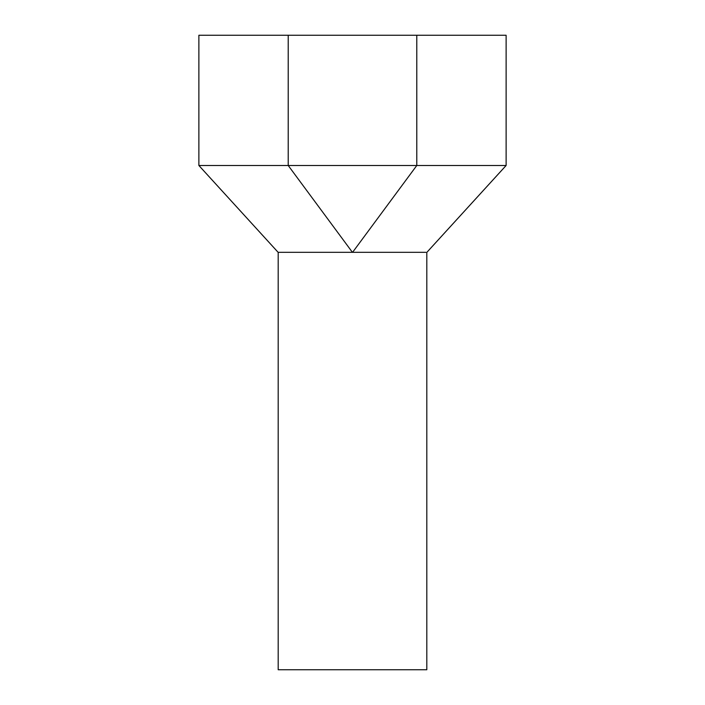 <?xml version="1.0" encoding="UTF-8"?>
<svg xmlns="http://www.w3.org/2000/svg" width="705" height="705" viewBox="0 0 705 705"><rect width="100%" height="100%" fill="white"/><g stroke="black" fill="none" stroke-linecap="round" stroke-linejoin="round"><path stroke-width="1.06" d="M426.807 252.319L426.807 669.75L278.193 669.75L278.193 252.319M352.421 252.319L278.114 252.319L352.421 252.319L288.213 165.49L198.881 165.49L278.114 252.319M352.579 252.319L425.829 252.319L352.579 252.319L416.787 165.49L506.12 165.49L506.12 35.25L198.881 35.25L198.881 165.49M416.787 35.25L416.787 165.49L288.213 165.49L288.213 35.25M506.12 165.49L426.886 252.319"/></g></svg>
